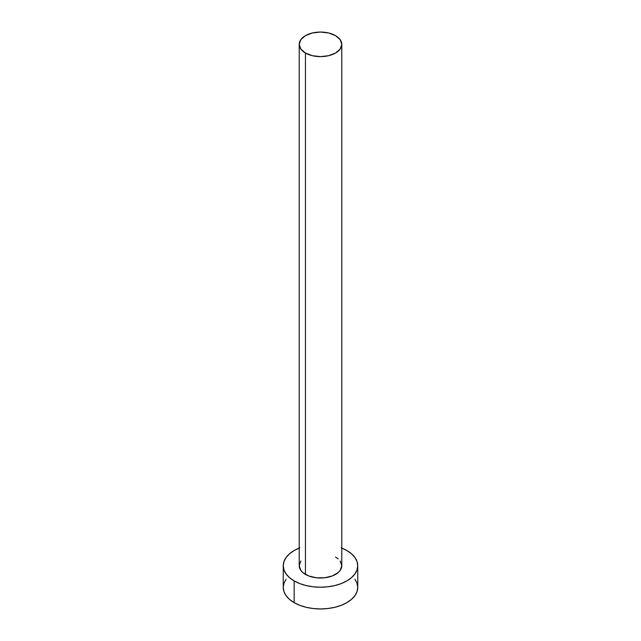 <?xml version="1.0" encoding="UTF-8"?>
<svg xmlns="http://www.w3.org/2000/svg" width="641" height="641" viewBox="0 0 641 641"><rect width="100%" height="100%" fill="white"/><g stroke="black" fill="none" stroke-linecap="round" stroke-linejoin="round"><path stroke-width="0.96" d="M299.219 44.341L300.837 49.045L305.453 53.027L312.351 55.695L320.5 56.624L328.649 55.695L335.547 53.027L340.163 49.045L341.781 44.341L340.163 39.638L335.547 35.648L328.649 32.987L320.5 32.05L312.351 32.987L305.453 35.648L300.837 39.638L299.219 44.341L299.219 565.723A21.281 12.291 0 0 0 305.453 574.408L305.453 53.027A21.281 12.291 180 0 1 299.219 44.341A21.281 12.291 180 0 1 312.351 32.987A21.281 12.291 180 0 1 335.547 35.648A21.281 12.291 180 0 1 341.781 44.341A21.281 12.291 180 0 1 328.649 55.695A21.281 12.291 180 0 1 305.453 53.027L305.453 574.408A21.281 12.291 0 0 0 328.649 577.076A21.281 12.291 0 0 0 341.781 565.723L340.163 570.426L338.2 572.549L332.326 575.938L324.65 577.773L316.35 577.773L308.674 575.938L302.8 572.549L300.837 570.426L299.219 565.723L300.837 561.019M341.781 548.071A37.25 21.506 180 0 1 346.837 550.515A37.25 21.506 180 0 1 357.75 565.723A37.25 21.506 180 0 1 334.754 585.586A37.25 21.506 180 0 1 294.163 580.93L294.163 602.652A37.25 21.506 0 0 0 334.754 607.315A37.25 21.506 0 0 0 357.75 587.444L357.037 583.246L354.914 579.216M286.086 579.216L283.963 583.246L283.25 587.444A37.25 21.506 0 0 0 294.163 602.652L294.163 580.93A37.25 21.506 180 0 1 283.25 565.723A37.25 21.506 180 0 1 299.219 548.071M299.804 547.839L294.163 550.515L289.532 553.776L286.086 557.494L283.963 561.524L283.25 565.723L283.963 569.913L286.086 573.951L289.532 577.669L294.163 580.93L299.804 583.598L306.246 585.586L313.233 586.811L320.5 587.228L327.767 586.811L334.754 585.586L341.196 583.598L346.837 580.93L351.468 577.669L354.914 573.951L357.037 569.913L357.75 565.723L357.037 561.524L354.914 557.494L351.468 553.776L346.837 550.515L341.196 547.839M335.547 557.029L338.2 558.896M340.163 561.019L341.781 565.723L341.781 44.341M283.25 565.723L283.25 587.444L283.963 591.643L286.086 595.673L289.532 599.391L294.163 602.652L299.804 605.328L306.246 607.315L313.233 608.533L320.5 608.95L327.767 608.533L334.754 607.315L341.196 605.328L346.837 602.652L351.468 599.391L354.914 595.673L357.037 591.643L357.75 587.444L357.75 565.723"/></g></svg>
